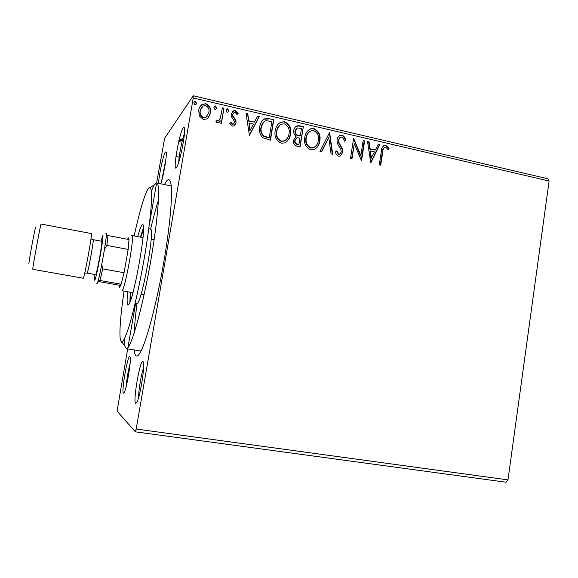 <?xml version="1.0" encoding="UTF-8"?>
<svg xmlns="http://www.w3.org/2000/svg" width="578" height="578" viewBox="0 0 578 578"><rect width="100%" height="100%" fill="white"/><g stroke="black" fill="none" stroke-linecap="round" stroke-linejoin="round"><path stroke-width="0.87" d="M164.412 184.541L166.789 180.791C168.653 178.689 169.997 179.52 170.821 183.284C173.068 193.392 169.78 229.661 162.454 269.651C155.15 309.642 145.396 344.719 139.71 353.389C138.402 355.434 137.297 356.308 136.408 356.005C135.317 355.593 134.566 353.57 134.168 349.943M134.103 333.304C134.58 324.699 135.555 314.699 137.037 303.32M150.598 229.163C153.242 217.993 155.865 208.297 158.466 200.075M154.355 238.324L154.03 239.733M143.987 294.65L143.792 296.073M176.384 167.663C172.331 172.909 179.368 132.246 183.334 127.463L184.498 127.868C185.87 132.694 179.671 163.653 176.615 167.36L176.384 167.663M184.461 133.583C182.019 139.854 178.905 155.468 178.754 162.158M135.678 403.343C132.73 401.789 140.071 359.379 142.932 361.351L143.416 362.24C145.013 367.001 139.768 398.517 136.661 402.714L135.678 403.343M143.604 367.695C141.256 374.053 138.467 390.714 138.626 397.527M123.439 393.163C121.17 392.086 127.644 354.935 129.812 356.554L130.129 357.139C131.423 360.766 126.546 389.594 124.089 392.751L123.439 393.163M130.086 363.598C128.092 371.119 126.799 378.771 126.192 386.552M158.545 183.327C159.015 174.592 163.444 154.268 165.409 151.992L166.197 152.252C167.085 155.207 163.581 175.676 160.785 183.79M165.944 158.921L161.674 180.827M151.357 190.971L154.261 184.881L156.609 182.923L164.651 138.265L193.233 95.767L547.93 178.79L549.1 181.044L193.24 97.971L136.206 429.035L507.983 479.885L506.133 482.233L135.331 431.824L117.081 411.139L127.673 348.91M127.875 347.746L135.649 303.139M149.276 225.008L156.385 184.223M207.993 117.919L206.628 118.974L203.232 119.451L199.331 115.954L198.695 110.188C199.092 107.674 200.299 105.709 202.314 104.286L205.92 103.729C209.72 105.557 211.237 108.613 210.471 112.898L207.993 117.919M223.968 108.209L221.41 123.316L219.821 122.955L220.196 120.723L218.506 122.355L217.003 122.587L215.876 121.792L216.909 120.354L218.556 120.614L220.391 118.042L222.378 107.833L223.968 108.209L221.222 123.273M232.356 126.091L229.668 123.244L230.81 122.16L232.573 124.212L233.382 124.111L234.437 122.529L234.292 121.077L231.323 116.583L231.2 114.133L233.339 110.795L235.26 110.557L238.165 113.346L237.023 114.531L235.13 112.45L234.011 112.594L232.797 114.422L232.927 115.947L235.911 120.383L236.026 122.818L234.047 125.903L232.356 126.091M269.117 118.707L273.784 119.791L270.432 140.201L262.701 137.687C259.811 134.631 258.828 131.033 259.746 126.885C260.179 123.389 261.769 120.723 264.529 118.887L269.117 118.707L273.784 119.791M303.349 126.669L300.076 146.913L297.28 146.285C294.296 145.439 293.046 143.416 293.53 140.216L296.088 136.321C294.159 134.804 293.393 132.839 293.805 130.418C294.101 128.338 295.127 126.835 296.882 125.896L299.404 125.751L303.349 126.669L299.787 146.848M329.67 132.788L332.704 154.304L331.078 153.936L328.774 137.607L321.614 151.79L319.981 151.422L329.424 132.73L332.278 154.203M363.165 140.577L364.631 140.916L361.532 160.828L354.307 143.77L351.98 158.668L350.499 158.329L353.628 138.359L360.86 155.388L363.165 140.577M382.744 151.992L380.721 165.171L379.269 164.846L381.328 151.458C381.357 148.705 382.354 146.668 384.327 145.345L385.829 145.324L389.023 148.423L388.055 149.774L386.436 147.86L384.811 147.376C383.431 148.43 382.744 149.962 382.744 151.992L382.311 152.209L380.331 165.084M549.1 181.044L507.983 479.885M370.794 162.924L367.55 141.596L369.14 141.964L370.101 148.784L375.411 150.005L378.33 144.103L379.905 144.471L370.794 162.924M342.01 135.129C344.177 136.119 345.391 137.911 345.651 140.497L344.286 141.234C344.098 139.392 343.267 138.048 341.8 137.203L340.529 137.282L338.564 139.97L338.744 142.051L342.494 149.045L342.776 152.267L340.023 156.118L338.592 156.168C336.851 155.388 335.782 153.972 335.392 151.92L336.75 150.952L338.932 154.116L339.806 154.088L341.28 152.014L340.789 149.225L339.272 146.805C337.624 144.63 336.895 142.231 337.082 139.601C337.408 137.542 338.448 136.083 340.204 135.223L341.62 135.375C343.78 136.357 344.987 138.142 345.247 140.714M319.851 140.851C319.287 144.977 317.264 147.917 313.782 149.673L310.697 149.861C305.704 147.426 303.725 143.301 304.743 137.485C305.3 133.504 307.243 130.621 310.574 128.836L313.984 128.605C318.868 131.062 320.826 135.144 319.851 140.851L319.482 141.09C319.005 144.435 317.51 147.108 314.996 149.102M290.561 134.132C289.997 138.164 288.017 141.09 284.629 142.918L281.233 143.192C276.154 140.729 274.145 136.567 275.193 130.707C275.749 126.813 277.642 123.945 280.879 122.103L284.607 121.77C289.578 124.256 291.558 128.374 290.561 134.132L290.228 134.378C289.766 137.535 288.379 140.122 286.081 142.137M249.414 135.447L246.055 113.346L247.76 113.736L248.757 120.802L254.457 122.117L257.629 116.034L259.327 116.431L249.414 135.447M228.744 110.824L227.891 112.139L227.132 112.24L226.099 110.217L226.937 108.91L227.71 108.801L228.744 110.824L228.166 111.944M216.562 107.999L215.724 109.3L214.937 109.415L213.903 107.385L214.72 106.092L215.522 105.969L216.562 107.999L216.042 109.061M196.513 103.346L195.718 104.625L194.873 104.77L193.825 102.725L194.613 101.446L195.465 101.302L196.513 103.346L196.079 104.315M178.985 140.562L180.098 140.49M180.148 140.483L181.333 140.122M181.586 139.898L180.993 138.706L180.827 139.681L181.405 140.888L181.665 139.414M135.331 431.824L136.206 429.035M193.24 97.971L193.233 95.767M178.761 141.531L181.405 140.888M179.259 139.435L180.083 140.599L180.264 139.601M179.498 138.496L180.329 139.24M383.684 145.649L385.829 145.324M385.389 145.555L388.575 148.647L389.023 148.423M388.575 148.647L387.91 149.579M384.334 147.614C382.983 148.683 382.311 150.215 382.311 152.209M367.601 141.942L369.14 141.964M368.713 142.202L369.674 149.008L370.101 148.784M369.674 149.008L375.411 150.005M378.185 144.399L379.905 144.471M379.471 144.702L370.534 162.786M370.404 150.959L369.978 151.183L370.989 158.314L374.479 151.898L370.404 150.959L371.416 158.097M363.114 140.902L364.631 140.916M364.212 141.155L361.178 160.648M351.619 158.582L354.307 143.77M353.584 138.662L353.96 138.438M353.57 138.713L360.448 155.605L360.86 155.388M339.828 137.651L338.564 139.97M338.181 140.208L338.354 142.289L338.744 142.051M338.354 142.289L342.104 149.268L342.494 149.045M342.104 149.268L342.386 152.491L342.776 152.267M342.386 152.491L340.428 155.959M336.382 151.219L338.549 154.333L338.932 154.116M338.549 154.333L339.9 154.051M339.365 135.671L341.62 135.375M321.382 151.739L328.774 137.607M308.955 129.768L310.22 129.089L313.984 128.605M313.63 128.858C318.507 131.314 320.458 135.389 319.482 141.09M309.483 131.712C307.474 133.28 306.282 135.404 305.914 138.084C305.105 142.687 306.672 145.988 310.61 147.997L313.052 147.845L314.49 147.101M306.261 137.839C305.451 142.448 307.019 145.757 310.964 147.766L313.413 147.614C316.26 146.227 317.9 143.864 318.348 140.512C319.143 135.953 317.597 132.68 313.702 130.686L310.942 130.888C308.247 132.29 306.687 134.609 306.261 137.839L305.914 138.084M295.286 136.834L295.705 136.531M295.835 126.539L299.404 125.751M299.064 126.011L303.002 126.922M296.536 128.41L294.99 131.025C294.722 132.788 295.322 134.175 296.796 135.187L300.278 135.917L301.499 128.388L297.265 127.948L295.329 130.773C295.062 132.535 295.661 133.93 297.128 134.941L300.278 135.917M296.261 138.164L294.729 140.765C294.426 142.672 295.177 143.871 296.976 144.37L298.891 144.493L299.946 137.99L296.89 137.774L295.062 140.526C294.758 142.434 295.51 143.633 297.316 144.132L298.891 144.493M278.957 123.36L280.561 122.37L284.607 121.77M284.289 122.037C289.246 124.516 291.233 128.634 290.228 134.378M279.651 125.195L276.421 131.314C275.598 135.96 277.187 139.291 281.19 141.328L283.899 141.097L285.46 140.187M276.732 131.062C275.908 135.707 277.498 139.052 281.508 141.083L284.217 140.859C286.984 139.414 288.588 137.058 289.029 133.785C289.845 129.19 288.278 125.881 284.318 123.865L281.219 124.183C278.654 125.65 277.158 127.948 276.732 131.062L276.421 131.314M273.473 120.058L270.172 140.143M262.99 119.971L264.233 119.155L268.813 118.974M263.734 121.929L261.01 127.507C260.245 130.903 261.09 133.793 263.546 136.184L267.91 137.774L269.225 137.759L271.898 121.525L266.01 120.701L265.064 121.012C262.867 122.406 261.61 124.487 261.307 127.247C260.541 130.642 261.386 133.54 263.843 135.938L269.225 137.759M246.105 113.7L247.76 113.736M247.485 114.018L248.757 120.802M248.475 121.069L254.457 122.117M257.47 116.344L259.327 116.431M259.038 116.705L249.284 135.418M249.075 123.063L249.833 130.715L253.446 124.068L249.075 123.063L250.115 130.462M229.676 123.266L230.81 122.16M230.557 122.428L232.313 124.48L232.573 124.212M232.313 124.48L233.707 123.887M232.233 111.727L235.26 110.557M235 110.846L237.898 113.628M233.302 113.201L232.797 114.422M232.537 114.704L232.927 115.947M232.667 116.221L234.09 118.165L234.35 117.89M234.09 118.165L235.651 120.657L235.911 120.383M235.651 120.657L236.026 122.818M235.766 123.085L234.747 125.412M226.41 109.408L227.71 108.801M227.465 109.09L228.491 111.113M219.958 120.997L219.51 121.561M216.699 120.65L217.581 120.788M217.342 121.062L219.185 120.13M222.32 108.173L223.722 108.498M214.178 106.627L215.522 105.969M215.291 106.258L216.324 108.288M200.219 106.33L202.098 104.582L205.92 103.729M205.696 104.026C209.489 105.853 211.006 108.902 210.24 113.18L210.471 112.898M210.24 113.18L208.477 117.406M201.541 107.443L200.089 110.832C199.475 114.032 200.559 116.38 203.34 117.861L205.717 117.493L207.3 116.07M200.306 110.543C199.692 113.75 200.776 116.099 203.557 117.58L205.941 117.211L208.868 112.515C209.482 109.329 208.398 107.024 205.609 105.593L202.994 106.034L200.089 110.832M194.042 102.06L195.465 101.302M195.256 101.598L196.303 103.643M124.046 291.16C120.477 315.725 119.241 331.96 120.34 339.857L121.561 342.198C123.266 342.017 125.968 336.295 129.378 325.269C134.06 309.418 139.63 284.549 144.124 259.081C147.419 239.668 149.695 223.036 150.952 209.178C151.537 201.065 151.66 194.938 151.335 190.791C150.764 187.872 149.825 187.012 148.51 188.211L147.91 189.078C144.088 196.079 139.5 211.7 134.147 235.94M171.218 185.95L156.609 182.923C160.85 182.865 158.061 221.034 149.579 267.296C141.14 313.565 130.238 350.254 126.3 348.693L124.79 346.034L124.234 339.308M135.209 303.067L136.972 303.342C141.581 304.758 155.547 227.429 150.396 229.061L148.792 228.751M127.601 291.782C126.849 299.924 126.979 304.223 127.991 304.671L128.128 304.671C132.593 306.318 147.708 222.797 142.614 224.69L142.087 224.929C140.967 226.128 139.5 230.022 137.687 236.612M143.452 227.84L140.375 237.125M130.296 292.251L129.884 302.027M130.505 300.459L130.65 292.316M140.729 237.19L143.481 229.524M101.8 264.435L102.711 268.893L99.994 280.482L121.134 284.217L119.082 285.214L119.61 287.49L121.134 284.217L124.068 272.737L128.164 249.421L128.995 239.53L128.345 237.854L127.586 239.263M131.611 235.636L131.907 235.506C135.057 234.278 124.776 291.204 121.922 290.748L132.918 292.714M102.711 268.893L124.068 272.737L128.164 249.421L106.879 245.448L104.502 249.27M99.994 280.482L98.209 280.395M97.92 281.392L119.082 285.214M106.265 235.629L107.999 235.549L106.879 245.448M128.995 239.53L107.999 235.549M28.929 263.98L28.9 263.944C28.423 263.337 35.663 224.213 35.583 227.797M41.081 224.04C40.814 222.544 32.296 268.958 32.773 269.312L83.268 278.22C84.374 278.148 92.69 232.385 91.382 233.563L41.081 224.04M94.879 274.557L94.684 280.236C96.251 280.041 104.893 231.619 102.609 235.817L100.991 241.142M105.926 233.591C108.621 228.751 98.881 283.444 97.025 283.523L96.786 283.191M93.203 239.682L101.721 241.279C102.956 240.491 96.793 274.492 95.673 274.666L87.133 273.141C88.051 272.932 94.236 238.859 93.203 239.682L90.963 238.952M340.305 146.039L340.695 145.808M179.18 157.209L175.958 156.515M384.327 145.345L383.886 145.577M339.806 154.088L339.416 154.312M340.204 135.223L339.813 135.469M313.413 147.614L313.052 147.845M121.994 342.154L124.79 346.034M150.273 187.518L154.261 184.881M154.145 239.754L151.154 239.184L154.145 239.754M126.3 348.693L141.032 351.034M144.103 294.664L141.104 294.144L144.103 294.664M131.907 235.506L142.997 237.623M84.728 273.062L87.083 273.17"/></g></svg>

